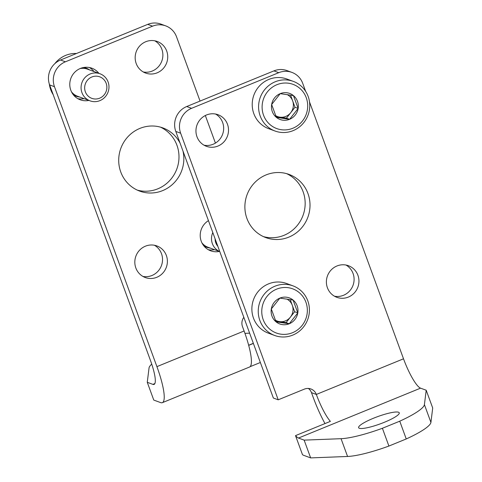 <?xml version="1.0" encoding="UTF-8"?>
<svg xmlns="http://www.w3.org/2000/svg" width="482" height="482" viewBox="0 0 482 482"><rect width="100%" height="100%" fill="white"/><g stroke="black" fill="none" stroke-linecap="round" stroke-linejoin="round"><path stroke-width="0.72" d="M165.748 25.889A19.232 18.527 -69.8 0 0 152.589 26.161L65.407 61.798A19.232 18.527 -69.8 0 0 54.472 86.7L156.915 366.633A43.272 8.73 67.8 0 1 162.368 402.663A43.272 8.73 67.8 0 1 160.633 402.597L153.77 400.072L147.269 382.298L152.915 384.377A28.848 5.82 67.8 0 0 154.071 384.419A28.848 5.82 67.8 0 0 150.438 360.397L49.622 84.91A19.232 18.527 110.2 0 1 60.551 60.009L147.739 24.371A19.232 18.527 110.2 0 1 160.898 24.1L165.748 25.889A19.232 18.527 -69.8 0 1 176.532 36.807L200.054 101.075M147.269 382.298L149.052 367.911A48.08 8.549 159.9 0 1 151.734 364.115M244.946 333.351L249.622 333.17M182.985 151.077A33.656 32.421 -69.8 0 1 172.689 184.214A33.656 32.421 -69.8 0 1 139.635 191.089A33.656 32.421 -69.8 0 1 120.759 171.984A33.656 32.421 -69.8 0 1 128.345 136.292A33.656 32.421 -69.8 0 1 162.916 127.929A33.656 32.421 -69.8 0 1 180.099 143.19M136.195 63.516A16.828 16.207 -69.8 0 1 139.985 45.669A16.828 16.207 -69.8 0 1 157.271 41.488A16.828 16.207 -69.8 0 1 166.658 62.883A16.828 16.207 -69.8 0 1 145.63 73.065A16.828 16.207 -69.8 0 1 136.195 63.516M219.334 251.435A16.828 16.207 -69.8 0 1 210.67 250.803A16.828 16.207 -69.8 0 1 201.235 241.247A16.828 16.207 -69.8 0 1 208.447 220.648M88.905 100.425A16.828 16.207 -69.8 0 1 80.241 99.792A16.828 16.207 -69.8 0 1 70.806 90.242A16.828 16.207 -69.8 0 1 74.596 72.396A16.828 16.207 -69.8 0 1 91.881 68.215A16.828 16.207 -69.8 0 1 98.882 73.36M135.846 267.974A16.828 16.207 -69.8 0 1 139.635 250.134A16.828 16.207 -69.8 0 1 156.921 245.947A16.828 16.207 -69.8 0 1 166.314 267.347A16.828 16.207 -69.8 0 1 145.281 277.53A16.828 16.207 -69.8 0 1 135.846 267.974M243.826 317.325A9.616 9.26 -69.8 0 0 242.476 326.549L244.097 330.995A43.272 8.73 67.8 0 1 249.555 367.025L162.368 402.663M205.338 115.517L215.424 143.094M137.243 190.095A33.656 32.421 110.2 0 0 170.26 179.949A33.656 32.421 110.2 0 0 176.936 145.245A33.656 32.421 110.2 0 0 160.452 127.134M143.275 71.969A16.828 16.207 110.2 0 0 158.952 66.088A16.828 16.207 110.2 0 0 161.856 49.248A16.828 16.207 110.2 0 0 154.77 40.795M208.32 249.706A16.828 16.207 110.2 0 0 214.484 249.646M94.032 71.571A16.828 16.207 110.2 0 0 89.381 67.522M77.891 98.696A16.828 16.207 110.2 0 0 84.055 98.635M142.931 276.433A16.828 16.207 110.2 0 0 158.602 270.553A16.828 16.207 110.2 0 0 161.506 253.713A16.828 16.207 110.2 0 0 154.421 245.26M260.352 362.494L250.086 366.688M253.381 343.443L248.7 345.359M76.481 53.502A26.444 25.474 110.2 0 0 54.821 63.666M49.297 83.94A26.444 25.474 110.2 0 0 53.195 94.671M89.592 69.932A14.906 14.358 110.2 0 0 83.549 67.516M73.451 94.918A14.906 14.358 110.2 0 0 79.614 97.003M100.015 73.776A14.424 13.894 110.2 0 0 81.988 82.5A14.424 13.894 110.2 0 0 90.032 100.84A14.424 13.894 110.2 0 0 99.901 100.636A14.424 13.894 110.2 0 0 108.98 87.019A14.424 13.894 110.2 0 0 100.015 73.776L87.435 69.137A14.424 13.894 110.2 0 0 80.054 68.589M71.481 91.833A14.424 13.894 110.2 0 0 77.457 96.207L90.032 100.84M99.647 98.189A11.478 11.056 110.2 0 0 102.835 78.596A11.478 11.056 110.2 0 0 84.814 85.965A11.478 11.056 110.2 0 0 99.647 98.189M203.88 245.922A14.906 14.358 110.2 0 0 210.044 248.007M201.91 242.838A14.424 13.894 110.2 0 0 207.887 247.212L219.768 251.592M212.803 232.559A14.424 13.894 110.2 0 0 219.762 251.568M215.093 238.807A11.478 11.056 110.2 0 0 217.846 246.326M298.497 438.048A28.848 5.82 -112.2 0 1 295.514 435.626L302.485 454.677A43.272 8.73 -112.2 0 0 303.787 455.37L310.649 457.9L304.142 440.126L298.497 438.048L420.557 388.155A28.848 5.82 -112.2 0 1 403.518 358.807L309.522 101.937M310.649 457.9L347.564 456.466A48.08 8.549 -20.1 0 0 388.902 446.049L406.248 438.957A48.08 8.549 -20.1 0 0 430.92 422.395L432.703 408.007L426.202 390.233L420.557 388.155M305.642 91.333L302.708 83.32A19.232 18.527 -69.8 0 0 291.923 72.402A19.232 18.527 -69.8 0 0 278.765 72.674L191.583 108.311A19.232 18.527 -69.8 0 0 180.648 133.213L278.21 399.813L304.365 389.125A9.616 9.26 -69.8 0 1 310.944 388.986A9.616 9.26 -69.8 0 1 316.337 394.445A28.848 5.82 -112.2 0 0 330.387 421.37L295.514 435.626M384.395 422.268A21.636 3.85 159.9 0 1 358.62 427.691A21.636 3.85 159.9 0 1 377.617 416.641A21.636 3.85 159.9 0 1 399.259 412.821A21.636 3.85 159.9 0 1 384.395 422.268M426.202 390.233L424.413 404.621A48.08 8.549 159.9 0 1 399.747 421.184L406.248 438.957M399.747 421.184L382.395 428.275A48.08 8.549 159.9 0 1 341.057 438.692L304.142 440.126M263.419 236.608A33.656 32.421 110.2 0 0 296.43 226.462A33.656 32.421 110.2 0 0 303.112 191.758A33.656 32.421 110.2 0 0 286.627 173.647M204.061 145.209A16.828 16.207 110.2 0 0 219.738 139.334A16.828 16.207 110.2 0 0 222.642 122.494A16.828 16.207 110.2 0 0 215.556 114.035M334.49 296.219A16.828 16.207 110.2 0 0 350.167 290.339A16.828 16.207 110.2 0 0 353.071 273.499A16.828 16.207 110.2 0 0 345.986 265.04M308.384 388.45A9.616 9.26 110.2 0 1 311.48 392.655L313.107 397.102A43.272 8.73 -112.2 0 0 324.982 423.582M291.923 72.402L287.067 70.613A19.232 18.527 110.2 0 0 273.915 70.884L186.727 106.522A19.232 18.527 110.2 0 0 175.797 131.423L273.36 398.024L278.21 399.813M246.935 218.497A33.656 32.421 -69.8 0 1 254.52 182.805A33.656 32.421 -69.8 0 1 289.092 174.442A33.656 32.421 -69.8 0 1 307.962 193.547A33.656 32.421 -69.8 0 1 300.382 229.233A33.656 32.421 -69.8 0 1 265.811 237.602A33.656 32.421 -69.8 0 1 246.935 218.497M196.975 136.755A16.828 16.207 -69.8 0 1 200.771 118.909A16.828 16.207 -69.8 0 1 218.057 114.728A16.828 16.207 -69.8 0 1 227.492 124.284A16.828 16.207 -69.8 0 1 223.702 142.124A16.828 16.207 -69.8 0 1 206.417 146.305A16.828 16.207 -69.8 0 1 196.975 136.755M327.411 287.76A16.828 16.207 -69.8 0 1 331.2 269.914A16.828 16.207 -69.8 0 1 348.486 265.733A16.828 16.207 -69.8 0 1 357.921 275.288A16.828 16.207 -69.8 0 1 354.131 293.134A16.828 16.207 -69.8 0 1 336.846 297.316A16.828 16.207 -69.8 0 1 327.411 287.76M382.395 428.275L388.902 446.049M271.655 104.516L280.211 93.647L293.454 95.605L298.147 108.432L289.598 119.301L276.349 117.343L271.655 104.516A13.882 13.369 -69.8 0 1 280.211 93.647A13.882 13.369 -69.8 0 1 293.454 95.605A13.882 13.369 -69.8 0 1 298.147 108.432A13.882 13.369 -69.8 0 1 289.598 119.301A13.882 13.369 -69.8 0 1 276.349 117.343A13.882 13.369 -69.8 0 1 271.655 104.516M292.869 128.242A23.558 22.69 -69.8 0 1 262.419 103.148A23.558 22.69 -69.8 0 1 299.418 88.025A23.558 22.69 -69.8 0 1 292.869 128.242M293.116 130.64A26.444 25.474 -69.8 0 1 275.029 131.02A26.444 25.474 -69.8 0 1 260.274 97.394A26.444 25.474 -69.8 0 1 293.321 81.392A26.444 25.474 -69.8 0 1 309.763 105.672A26.444 25.474 -69.8 0 1 293.116 130.64M275.029 131.02L268.661 128.67A26.444 25.474 -69.8 0 1 253.906 95.044A26.444 25.474 -69.8 0 1 286.953 79.042L293.321 81.392M287.127 94.568A12.02 11.58 -69.8 0 1 292.646 100.852L290.544 95.111M292.646 100.852A12.02 11.58 -69.8 0 1 290.718 112.704L294.996 107.269L292.646 100.852M290.718 112.704A12.02 11.58 -69.8 0 1 279.819 117.156L286.441 118.138L290.718 112.704M275.999 116.59L279.819 117.156A12.02 11.58 -69.8 0 1 275.529 115.578M294.996 107.269L298.147 108.432M286.441 118.138L289.598 119.301M271.312 308.98L279.861 298.111L293.104 300.069L297.804 312.896L289.248 323.765L276.005 321.801L271.312 308.98A13.882 13.369 -69.8 0 1 279.861 298.111A13.882 13.369 -69.8 0 1 293.104 300.069A13.882 13.369 -69.8 0 1 297.804 312.896A13.882 13.369 -69.8 0 1 289.248 323.765A13.882 13.369 -69.8 0 1 276.005 321.801A13.882 13.369 -69.8 0 1 271.312 308.98M292.526 332.707A23.558 22.69 -69.8 0 1 262.075 307.612A23.558 22.69 -69.8 0 1 299.069 292.49A23.558 22.69 -69.8 0 1 292.526 332.707M292.773 335.104A26.444 25.474 -69.8 0 1 274.68 335.478A26.444 25.474 -69.8 0 1 259.931 301.859A26.444 25.474 -69.8 0 1 292.978 285.856A26.444 25.474 -69.8 0 1 309.42 310.137A26.444 25.474 -69.8 0 1 292.773 335.104M274.68 335.478L268.311 333.134A26.444 25.474 -69.8 0 1 253.562 299.509A26.444 25.474 -69.8 0 1 286.603 283.506L292.978 285.856M286.784 299.033A12.02 11.58 -69.8 0 1 292.297 305.317L290.2 299.575M292.297 305.317A12.02 11.58 -69.8 0 1 290.369 317.168L294.647 311.733L292.297 305.317M290.369 317.168A12.02 11.58 -69.8 0 1 279.476 321.621L286.097 322.603L290.369 317.168M275.65 321.054L279.476 321.621A12.02 11.58 -69.8 0 1 275.18 320.042M294.647 311.733L297.804 312.896M286.097 322.603L289.248 323.765M54.472 86.7L49.622 84.91M253.339 343.329L248.664 345.239M154.867 383.576L152.915 384.377M244.097 330.995L156.915 366.633M65.407 61.798L60.551 60.009M152.589 26.161L147.739 24.371M311.48 392.655L316.337 394.445L403.518 358.807M175.797 131.423L180.648 133.213M273.915 70.884L278.765 72.674M186.727 106.522L191.583 108.311M341.057 438.692L347.564 456.466M424.413 404.621L430.92 422.395"/></g></svg>
